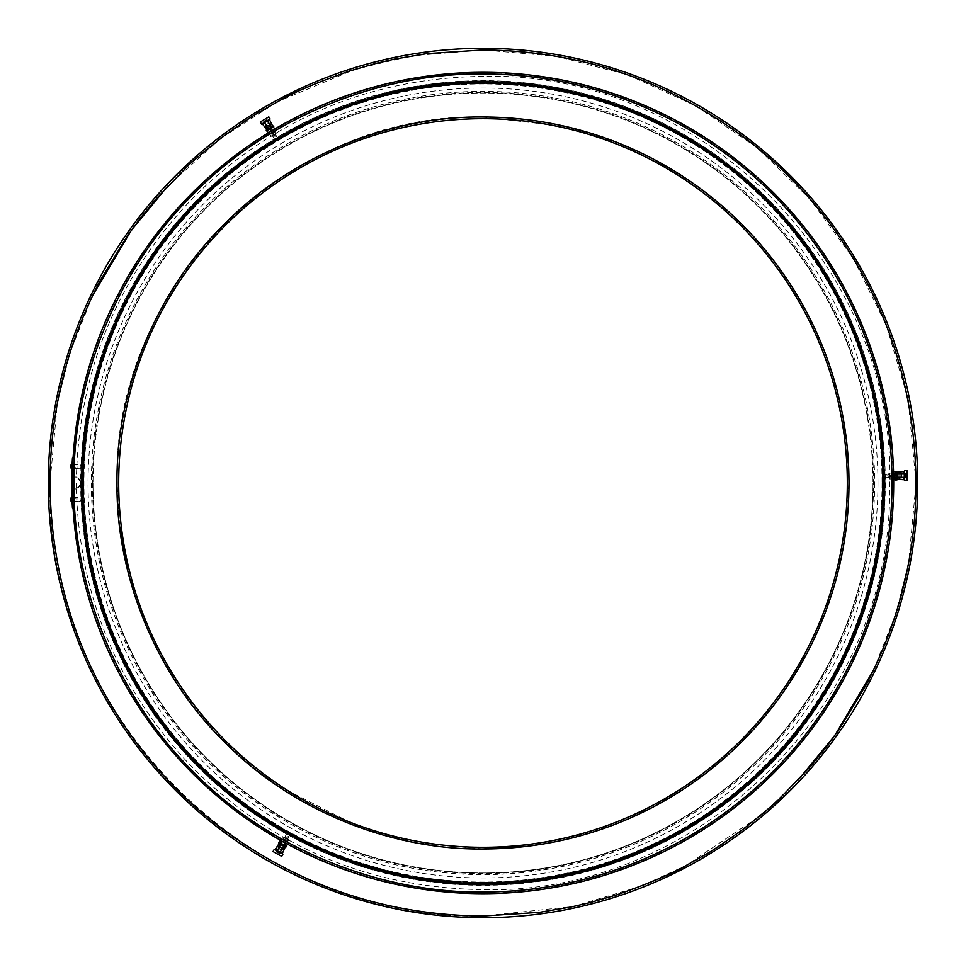 <?xml version="1.0" encoding="UTF-8"?>
<svg xmlns="http://www.w3.org/2000/svg" width="966" height="966" viewBox="0 0 966 966"><rect width="100%" height="100%" fill="white"/><g stroke="black" fill="none" stroke-linecap="round" stroke-linejoin="round"><path stroke-width="0.72" stroke-dasharray="4.83 3.62" d="M71.895 496.27L72.16 502.9M73.597 497.575L73.754 501.463L73.597 497.575L77.884 497.405L78.041 501.294L77.884 497.405M73.754 501.463L78.041 501.294M70.542 500.267L77.98 499.965L77.932 498.722L77.98 499.965M70.482 499.024L77.932 498.722M71.943 497.369L72.353 501.608L72.196 497.55L73.597 497.49L73.766 501.547L73.597 497.49M72.124 501.801L73.766 501.547M72.559 497.236L72.027 499.579L72.124 501.861L72.74 501.789L72.559 497.236L72.74 501.789M284.294 846.433A4.963 4.963 0 0 0 283.968 846.59L283.521 849.247L281.746 850.201L279.995 849.223L281.589 850.201L278.329 848.389L279.995 849.223L278.244 848.257L278.111 846.252L283.521 849.247L278.111 846.252L280.128 844.465L283.968 846.59L280.128 844.465A4.963 4.963 0 0 0 280.092 844.103M280.031 843.849A4.963 4.963 0 0 0 279.609 842.666L281.239 843.56L279.85 842.787L280.973 843.028L281.855 841.446L281.094 840.649L286.685 843.741M279.621 853.316L284.137 845.165L285.767 846.071L279.609 842.666M284.547 846.337A4.963 4.963 0 0 1 285.767 846.071M288.689 839.949L283.255 836.942L286.842 836.882L288.689 839.949L286.842 836.882L283.255 836.942L288.689 839.949L286.612 843.692L281.178 840.686L282.579 838.15L288.013 841.169L282.579 838.15L283.412 837.039L288.532 839.865L283.787 836.93M286.612 846.156L284.728 845.117L285.61 843.535L287.494 844.574M281.855 841.446L285.61 843.535M279.971 840.408L281.094 840.649M280.973 843.028L284.728 845.117M279.85 842.799L279.089 841.99M282.652 844.344L279.899 842.823M278.329 848.389L281.589 850.201M265.698 124.976L269.055 123.044L265.626 125.109L265.553 127.126A2.693 2.693 0 0 0 267.642 128.84L269.526 127.705L267.606 129.19M268.355 128.985L271.192 127.283L266.821 120.001L263.984 121.716L268.777 129.698L267.184 130.651L273.221 127.029L270.371 129.13L271.313 130.688L273.04 130.036L269.84 131.956M267.304 124.01C269.2 122.875 269.2 122.875 267.304 124.01C269.2 122.875 269.2 122.875 267.304 124.01C265.409 125.157 265.409 125.157 267.304 124.01C265.409 125.157 265.409 125.157 267.304 124.01M268.814 132.571L274.139 129.372L275.636 131.859L270.311 135.059L275.636 131.859L276.191 133.139L271.18 136.146L268.826 132.583L274.151 129.384L276.348 133.042L273.692 134.648L271.023 136.242L268.826 132.583M276.095 133.513L271.555 136.242M274.356 134.552L273.293 135.192L274.356 134.552L267.836 123.696L266.773 124.336L267.836 123.696M273.293 135.192L266.773 124.336M268.898 123.056L270.866 123.938L265.553 127.126L270.866 123.938A2.693 2.693 0 0 1 271.398 126.582L269.526 127.705L271.398 126.582L273.221 127.029M269.912 131.907L271.313 130.688M268.777 129.698L267.014 130.76L268.113 132.608M267.184 131.05L268.633 129.782M271.76 127.91L268.645 129.782L270.371 129.13M271.844 127.862L273.571 127.21L274.501 128.768M273.571 127.21L271.832 127.862L273.39 126.92M267.014 130.76L268.56 129.83M73.549 483L73.549 489.001L73.549 483M72.438 483L72.438 489.001L72.438 483M72.74 464.163L72.559 468.715L72.74 464.163L72.124 464.139L71.895 469.73M72.559 468.715L71.943 468.691L72.124 464.139L71.931 468.691L72.16 463.1M73.066 507.814A410.683 410.683 -176.9 0 1 73.066 458.138L73.066 458.138A410.683 410.683 3.1 0 0 73.066 507.814L72.438 507.814A410.997 410.997 3.1 0 1 72.45 458.138L73.066 458.138M904.599 475.646C904.707 481.768 904.707 481.768 904.599 475.646C904.707 481.768 904.707 481.768 904.599 475.646C904.635 477.989 904.635 477.989 904.599 475.646C904.635 477.989 904.635 477.989 904.599 475.646C904.49 469.512 904.49 469.512 904.599 475.646C904.49 469.512 904.49 469.512 904.599 475.646C904.55 473.292 904.55 473.292 904.599 475.646C904.55 473.292 904.55 473.292 904.599 475.646M897.112 474.113L897.173 477.421M904.623 477.458L903.971 478.134L903.935 475.658L903.971 478.134L897.185 478.255L897.1 473.292L897.185 478.255M904.562 473.823L903.886 473.171L903.935 475.658L903.886 473.171L897.1 473.292M904.623 477.301L905.456 477.276L905.396 473.968L896.907 474.125L896.967 477.433L904.623 477.301L904.562 473.98M896.979 478.255L896.895 473.292L896.979 478.255L896.158 478.279L896.062 473.304L896.158 478.279M896.895 473.292L896.062 473.304M897.003 479.909L896.907 474.33L896.086 474.342L896.182 479.933M896.134 477.168L896.955 477.156M896.907 474.33L896.086 474.342M896.967 477.228L896.134 477.24M897.209 479.293L897.088 472.253M904.514 470.671L904.683 480.609M906.989 470.635L907.171 480.561M896.967 477.433L896.134 477.445L896.17 479.305A4.963 4.963 0 0 1 896.979 478.351M896.907 474.391L896.871 471.637M896.907 474.125L896.086 474.137L896.05 472.265L896.17 479.305M896.037 471.65L896.086 474.415M73.597 468.425L73.754 464.537L73.597 468.425L77.884 468.595L78.041 464.706L77.884 468.595M73.754 464.537L78.041 464.706M70.542 465.733L77.98 466.035L77.932 467.278L77.98 466.035M70.482 466.976L77.932 467.278M71.943 468.631L72.353 464.392L72.196 468.45L73.597 468.51L73.766 464.453L73.597 468.51M72.124 464.199L73.766 464.453M265.831 121.571C271.084 118.407 271.084 118.407 265.831 121.571C271.084 118.407 271.084 118.407 265.831 121.571C267.848 120.352 267.848 120.352 265.831 121.571C267.848 120.352 267.848 120.352 265.831 121.571C260.579 124.723 260.579 124.723 265.831 121.571C260.579 124.723 260.579 124.723 265.831 121.571C263.815 122.779 263.815 122.779 265.831 121.571C263.815 122.779 263.815 122.779 265.831 121.571M268.246 128.804L271.084 127.101M267.389 120.629L268.294 120.859L266.169 122.139L268.294 120.859L271.796 126.679L267.534 129.239L271.796 126.679M264.273 122.501L264.044 123.419L266.169 122.139L264.044 123.419L267.534 129.239M271.905 126.848L267.642 129.408L271.905 126.848L272.327 127.56L268.077 130.12L272.327 127.56M267.642 129.408L268.077 130.12M273.318 126.003L268.536 128.876L268.959 129.589L273.752 126.715M271.386 128.128L270.951 127.427M268.536 128.876L268.959 129.589M271.011 127.391L271.446 128.092M272.69 126.148L266.652 129.77M261.569 124.131L270.094 119.011M267.244 120.714L264.406 122.416M260.289 121.994L268.814 116.874M271.192 127.283L271.615 127.995M268.596 128.84L266.23 130.265M266.652 130.978L269.019 129.553M897.1 473.364A4.963 4.963 0 0 0 897.39 473.569L899.926 472.628L901.628 473.69L901.773 477.554L901.664 475.695L901.701 477.699L900.034 478.822L899.926 472.628L900.034 478.822L897.462 477.965L897.39 473.569L897.462 477.965A4.963 4.963 0 0 0 897.185 478.17M896.895 473.195A4.963 4.963 0 0 1 896.05 472.265M894.033 480.126L893.622 475.827L893.683 478.943L889.396 479.015L889.288 472.809L887.549 475.936L889.396 479.015L889.288 472.809L893.562 472.724L893.622 475.827L893.888 471.529M890.724 475.888L890.785 478.991L890.724 475.888M889.07 475.912L889.118 478.556L889.07 475.912M901.737 475.695L901.725 475.067L901.737 475.695M896.05 472.591L895.808 477.941L893.997 477.977L893.574 472.64M893.997 477.977L893.683 479.027M895.808 477.941L895.844 480.102M895.736 473.642L893.924 473.678M895.699 471.493L896.05 472.543M896.11 475.84L896.134 477.445M901.773 477.554L901.701 473.823M883.854 483A400.854 400.854 0 0 1 483 883.854A400.854 400.854 0 0 1 82.146 483A400.854 400.854 0 0 1 483 82.146A400.854 400.854 0 0 1 883.854 483M877.961 483A394.961 394.961 0 0 1 483 877.961A394.961 394.961 0 0 1 88.039 483A394.961 394.961 0 0 1 483 88.039A394.961 394.961 0 0 1 877.961 483M92.651 295.511L70.156 352.276L57.344 403.353L49.954 483C43.989 714.393 251.607 922.011 483 916.046L573.285 906.531L640.784 886.269L686.331 865.343L759.699 816.113M767.511 809.472L798.411 779.719M873.349 670.489L895.844 613.724L908.656 562.659L916.046 483L908.402 402.001M917.7 483A434.7 434.7 0 0 1 483 917.7A434.7 434.7 0 0 1 48.3 483A434.7 434.7 0 0 1 483 48.3A434.7 434.7 0 0 1 917.7 483M83.076 483A399.924 399.924 0 0 0 483 882.924A399.924 399.924 0 0 0 882.924 483A399.924 399.924 0 0 0 483 83.076A399.924 399.924 0 0 0 83.076 483A399.924 399.924 0 0 1 483 83.076A399.924 399.924 0 0 1 882.924 483A399.924 399.924 0 0 1 483 882.924A399.924 399.924 0 0 1 83.076 483A399.924 399.924 0 0 1 483 83.076A399.924 399.924 0 0 1 882.924 483A399.924 399.924 0 0 0 483 83.076A399.924 399.924 0 0 0 83.076 483A399.924 399.924 0 0 0 483 882.924A399.924 399.924 0 0 0 882.924 483M483 83.487C576.931 82.231 687.369 121.076 765.495 200.505C844.924 278.631 883.769 389.081 882.513 483C883.769 576.931 844.924 687.369 765.495 765.495C687.369 844.924 576.919 883.769 483 882.513A399.513 399.513 0 0 1 83.487 483A399.513 399.513 0 0 1 483 83.487M884.602 483A401.602 401.602 0 0 1 483 884.602A401.602 401.602 0 0 1 81.398 483A401.602 401.602 0 0 1 483 81.398A401.602 401.602 0 0 1 884.602 483M93.014 483A389.986 389.986 0 0 0 483 872.986A389.986 389.986 0 0 0 872.986 483A389.986 389.986 0 0 1 483 872.986A389.986 389.986 0 0 1 93.014 483A389.986 389.986 0 0 1 483 93.014A389.986 389.986 0 0 1 872.986 483A389.986 389.986 0 0 0 483 93.014A389.986 389.986 0 0 0 93.014 483A389.986 389.986 0 0 1 483 93.014A389.986 389.986 0 0 1 872.986 483A389.986 389.986 0 0 0 483 93.014A389.986 389.986 0 0 0 93.014 483M882.429 483A399.429 399.429 0 0 0 483 83.571A399.429 399.429 0 0 0 83.571 483A399.429 399.429 0 0 0 483 882.429A399.429 399.429 0 0 0 882.429 483M882.187 483A399.187 399.187 0 0 1 483 882.187A399.187 399.187 0 0 1 83.813 483A399.187 399.187 0 0 1 483 83.813A399.187 399.187 0 0 1 882.187 483M92.446 483A390.554 390.554 0 0 0 483 873.554A390.554 390.554 0 0 0 873.554 483A390.554 390.554 0 0 0 483 92.446A390.554 390.554 0 0 0 92.446 483M882.067 483A399.067 399.067 0 0 1 483 882.067A399.067 399.067 0 0 1 83.933 483A399.067 399.067 0 0 1 483 83.933A399.067 399.067 0 0 1 882.067 483M907.171 395.77L886.136 324.866L853.352 258.574L809.762 198.827L756.644 147.363L695.532 105.692L628.226 75.034L556.694 56.27L483 49.954L412.687 55.702L355.343 69.202L278.739 101.152M276.469 102.384L220.888 138.283L167.589 186.281M278.57 851.795C273.221 848.824 273.221 848.824 278.57 851.795C273.221 848.824 273.221 848.824 278.57 851.795C276.517 850.648 276.517 850.648 278.57 851.795C276.517 850.648 276.517 850.648 278.57 851.795C283.932 854.765 283.932 854.765 278.57 851.795C283.932 854.765 283.932 854.765 278.57 851.795C280.635 852.93 280.635 852.93 278.57 851.795C280.635 852.93 280.635 852.93 278.57 851.795M283.642 846.071L280.744 844.465M276.988 850.913L276.723 850.008L278.896 851.215L276.723 850.008L280.019 844.067L284.366 846.482L280.019 844.067M280.164 852.676L281.07 852.41L278.896 851.215L281.07 852.41L284.366 846.482M276.723 851.71L277.133 850.986L280.019 852.592M280.116 843.886L284.463 846.301L280.116 843.886L280.514 843.161L284.861 845.576L280.514 843.161M284.463 846.301L284.861 845.576M278.667 843.089L283.557 845.793L283.956 845.069L279.065 842.364M281.48 843.704L281.082 844.429M283.557 845.793L283.956 845.069M281.021 844.393L281.42 843.668M279.114 843.572L285.272 846.977M282.917 854.198L274.235 849.38M281.722 856.371L273.028 851.553M283.738 845.89L280.84 844.284L277.133 850.986M280.84 844.284L281.239 843.56M283.497 845.757L285.912 847.097M286.31 846.373L283.895 845.033M76.447 483L76.447 488.917L76.447 483M334.634 855.284L289.534 833.839A400.649 400.649 0 0 0 883.6 476.89L883.576 475.127L885.713 474.318L887.416 475.96L885.774 477.627L883.709 476.963L883.757 483A400.757 400.757 0 0 0 483 82.243A400.757 400.757 0 0 0 82.243 483A400.757 400.757 0 0 0 483 883.757A400.757 400.757 0 0 0 883.757 483C889.275 697.138 697.138 889.275 483 883.757L408.026 876.681L335.697 855.695M847.315 483A364.315 364.315 0 0 0 483 118.685A364.315 364.315 0 0 0 118.685 483A364.315 364.315 0 0 0 483 847.315A364.315 364.315 0 0 0 847.315 483A364.315 364.315 0 0 1 483 847.315A364.315 364.315 0 0 1 118.685 483M119.518 525.649L117.019 483C111.984 287.445 287.445 111.984 483 117.019L566.595 126.703L618.723 143.125L674.98 171.417L730.972 213.836L778.463 267.027L815.473 330.034L838.259 395.094M840.565 404.995L843.173 418.109M846.627 441.583L848.981 483L842.992 548.942L825.218 612.722L796.238 672.251L757.018 725.599L708.827 771.001L653.233 806.972L592.073 832.342L527.351 846.276M883.576 475.127A400.649 400.649 0 0 0 277.411 139.128L276.952 136.87L275.117 136.097L274.115 138.573L275.89 140.034L277.411 139.128M483 882.9A399.9 399.9 0 0 0 882.9 483A399.9 399.9 0 0 0 483 83.1A399.9 399.9 0 0 0 83.1 483A399.9 399.9 0 0 0 483 882.9M72.728 464.417L72.571 468.462L72.728 464.417L80.25 464.718L80.081 468.776L80.25 464.718L81.337 466.795L80.081 468.776L72.571 468.462M271.567 130.917L270.891 131.328M893.61 475.212L893.671 478.943L889.118 478.556M893.622 475.936L893.61 475.139M72.317 483C72.365 475.26 72.365 475.26 72.317 483C72.365 475.26 72.365 475.26 72.317 483C72.365 490.74 72.365 490.74 72.317 483C72.365 490.74 72.365 490.74 72.317 483A410.683 410.683 0 0 0 483 893.683A410.683 410.683 0 0 0 893.683 483A410.683 410.683 0 0 0 483 72.317A410.683 410.683 0 0 0 72.317 483A410.683 410.683 0 0 0 483 893.683A410.683 410.683 0 0 0 893.683 483A410.683 410.683 0 0 0 483 72.317A410.683 410.683 0 0 0 72.317 483M275.89 140.034A400.649 400.649 0 0 0 82.352 481.442L82.255 484.558C75.263 490.076 74.829 489.943 80.915 484.147L76.374 489.001L72.353 489.001M72.353 476.999L76.374 476.999L80.915 481.853A402.085 402.085 0 0 1 483 80.915A402.085 402.085 0 0 1 885.085 483A402.085 402.085 0 0 1 483 885.085A402.085 402.085 0 0 1 80.915 484.147L80.915 481.853C74.829 476.057 75.263 475.912 82.255 481.442A400.757 400.757 0 0 1 275.781 139.985M893.127 483A410.127 410.127 0 0 0 483 72.873A410.127 410.127 0 0 0 72.873 483A410.127 410.127 0 0 0 483 893.127A410.127 410.127 0 0 0 893.127 483M72.571 497.538L80.081 497.224L80.25 501.282L81.337 499.205L80.081 497.224L80.25 501.282L72.728 501.583L72.571 497.538L72.728 501.583M284.439 842.497L281.191 840.686L283.255 836.942M289.546 833.972L289.16 836.109L287.313 836.93L286.262 834.503L287.989 832.982A400.649 400.649 0 0 1 82.352 484.558M889.336 475.912L888.805 474.258L887.682 475.924L888.865 477.566L889.336 475.924M273.692 134.648L272.533 135.928L274.042 136.17C275.817 134.552 275.841 133.972 274.103 134.419L273.692 134.648M276.952 136.87L275.37 134.226L274.103 134.419M274.61 136.182L276.348 133.042L271.023 136.242L274.61 136.182L276.348 133.042L274.61 136.182L271.023 136.242L274.61 136.182M286.371 838.645C288.134 839.08 288.11 838.5 286.31 836.918L284.765 837.196L287.663 838.802L289.16 836.109M289.534 833.839L287.989 832.982M80.673 483A402.327 402.327 0 0 0 483 885.327A402.327 402.327 0 0 0 885.327 483A402.327 402.327 0 0 0 483 80.673A402.327 402.327 0 0 0 80.673 483M483 848.981L415.803 842.75L362.286 828.49L275.551 784.501M257.222 771.037L215.237 732.482L178.601 686.174L147.907 630.146L127.874 571.437M283.811 842.147L284.499 842.533M904.019 477.313L904.055 479.74M903.91 471.565L903.959 473.992M267.558 121.233L269.647 119.977M262.631 124.191L264.72 122.936M883.335 483A400.335 400.335 0 0 1 483 883.335A400.335 400.335 0 0 1 82.665 483A400.335 400.335 0 0 1 483 82.665A400.335 400.335 0 0 1 883.335 483M874.641 483A391.641 391.641 0 0 1 483 874.641A391.641 391.641 0 0 1 91.359 483A391.641 391.641 0 0 1 483 91.359A391.641 391.641 0 0 1 874.641 483M277.423 850.454L275.298 849.283M282.446 853.244L280.321 852.06M883.757 483A400.757 400.757 0 0 0 483 82.243A400.757 400.757 0 0 0 82.243 483M286.612 843.692L288.423 839.502M285.562 837.908L279.416 848.993M286.648 838.512L280.502 849.597M267.642 128.84L267.184 130.651M73.549 489.001L72.438 489.001L73.549 487.89M73.549 478.11L72.438 476.999L73.549 476.999M893.562 472.724L889.022 473.268M889.082 476.528L901.749 476.31M889.058 475.296L901.725 475.067M73.549 488.917L76.447 488.917M73.549 477.083L76.447 477.083M76.374 489.001C79.49 597.954 118.951 691.584 194.77 769.89C274.936 848.088 371.016 888.008 483 889.674C697.995 895.071 891.642 704.443 889.626 489.388C898.851 269.84 702.668 70.554 483 76.326C371.016 77.992 274.936 117.912 194.77 196.11C118.951 274.416 79.49 368.046 76.374 476.999M81.337 466.795L80.25 464.718L81.337 466.795L80.081 468.776M888.865 477.566L885.774 477.627M284.765 837.196L286.262 834.503M888.805 474.258L885.713 474.318M272.533 135.928L274.115 138.573"/><path stroke-width="1.45" d="M70.542 500.267L72.16 502.9L71.895 496.27L70.482 499.024M72.027 499.639L71.931 497.309M283.738 845.89L285.912 847.097L286.31 846.373L281.239 843.56L284.137 845.165L279.621 853.316L276.723 851.71L281.239 843.56L284.728 845.117L285.61 843.535L286.697 843.741L287.494 844.574L285.948 846.168M286.685 843.741L284.439 842.497M285.61 843.535L280.635 840.396L279.089 841.99L279.85 842.787M281.094 840.649L283.847 842.171M281.855 841.446L280.973 843.028L282.652 844.344M279.899 842.823L280.973 843.028M284.728 845.117L285.489 845.914M270.202 128.84L268.777 129.698L263.984 121.716L266.821 120.001L271.615 127.995L268.777 129.698L270.202 128.84M271.567 130.917L270.891 131.328M269.84 131.956L273.112 129.987M273.04 130.036L269.912 131.907M268.113 132.608L267.014 130.76M268.56 129.83L267.184 131.05M271.313 130.688L270.371 129.13L268.645 129.782M273.39 126.92L274.501 128.768M271.76 127.91L270.371 129.13M273.571 127.21L271.844 127.862M72.039 499.869L72.064 500.581M72.076 500.63L72.124 501.813M72.064 465.491L72.027 466.445M71.979 467.629L71.931 468.691M73.066 458.138L72.45 458.138A410.997 410.997 3.1 0 0 72.438 507.814L73.066 507.814M903.959 473.992L903.91 471.565L897.088 472.253L897.112 474.113M897.173 477.421L897.209 479.293L904.055 479.74L904.019 477.313M904.623 477.301L904.683 480.609L907.171 480.561L906.989 470.635L904.514 470.671L904.562 473.98M896.967 477.433L897.003 479.909L896.182 479.933L896.086 474.137L905.396 473.968L905.456 477.276L896.134 477.445L895.736 473.642L893.924 473.678L893.574 472.64L893.61 475.212M896.134 477.445L896.037 471.65L896.871 471.637L896.907 474.125M70.482 466.976L71.895 469.73L72.16 463.1L70.542 465.733M264.72 122.936L262.631 124.191L266.652 129.77L268.246 128.804M271.084 127.101L272.69 126.148L269.647 119.977L267.558 121.233M267.244 120.714L270.094 119.011L268.814 116.874L260.289 121.994L261.569 124.131L264.406 122.416M271.192 127.283L273.318 126.003L273.752 126.715L271.615 127.995M268.777 129.698L266.652 130.978L266.23 130.265L268.355 128.985M893.622 475.936L893.695 479.559L895.844 480.102L896.11 475.84M893.924 473.678L893.997 477.977L895.808 477.941M896.05 472.072L893.888 471.529L893.574 472.591M893.683 479.027L893.997 477.977M895.736 473.642L896.05 472.591M759.699 816.113L767.511 809.472M798.411 779.719L834.745 735.597L873.349 670.489M917.7 483A434.7 434.7 0 0 1 483 917.7A434.7 434.7 0 0 1 48.3 483A434.7 434.7 0 0 1 483 48.3A434.7 434.7 0 0 1 917.7 483A434.7 434.7 0 0 1 483 917.7A434.7 434.7 0 0 1 48.3 483A434.7 434.7 0 0 1 483 48.3A434.7 434.7 0 0 1 917.7 483M916.046 483C915.78 554.593 899.02 622.104 865.778 685.51L839.019 729.535L824.662 749.073L809.423 767.559L780.794 797.397C777.715 801.104 765.06 811.79 742.83 829.432C722.785 843.765 710.07 852.29 704.685 854.995L687.973 864.461C673.097 873.276 649.261 883.443 616.429 894.975L589.803 902.667L571.377 906.929L539.487 912.339L483 916.046C387.028 915.249 300.426 886.377 223.17 829.432C154.222 778.584 51.983 665.405 49.954 483C50.22 411.407 66.98 343.896 100.222 280.49L126.981 236.465L141.338 216.927L156.577 198.441L185.206 168.603C188.285 164.896 200.94 154.21 223.17 136.568C243.215 122.235 255.93 113.71 261.315 111.005L278.027 101.539C292.903 92.724 316.739 82.557 349.571 71.025L376.197 63.333L394.623 59.071L426.513 53.661L483 49.954C578.972 50.751 665.574 79.623 742.83 136.568C811.79 187.428 914.017 300.631 916.046 483M278.739 101.152L276.469 102.384M167.589 186.281L131.255 230.403L92.651 295.511M908.402 402.001L907.171 395.77M280.321 852.06L282.446 853.244L285.272 846.977L283.642 846.071M280.744 844.465L279.114 843.572L275.298 849.283L277.423 850.454M277.133 850.986L274.235 849.38L273.028 851.553L281.722 856.371L282.917 854.198L280.019 852.592M280.84 844.284L278.667 843.089L279.065 842.364L281.239 843.56M279.621 853.316L276.723 851.71M883.757 483A400.757 400.757 0 0 0 483 82.243A400.757 400.757 0 0 0 82.243 483A400.757 400.757 0 0 0 483 883.757A400.757 400.757 0 0 0 883.757 483M483 82.665C388.875 81.398 278.208 120.327 199.914 199.914C120.327 278.208 81.398 388.875 82.665 483C81.398 577.125 120.327 687.792 199.914 766.086C278.208 845.673 388.875 884.602 483 883.335A400.335 400.335 0 0 0 883.335 483A400.335 400.335 0 0 0 483 82.665M117.019 483C115.872 396.954 151.457 295.789 224.221 224.221C295.789 151.457 396.954 115.872 483 117.019A365.981 365.981 0 0 1 848.981 483A365.981 365.981 0 0 1 483 848.981C396.954 850.128 295.789 814.543 224.221 741.779C151.457 670.211 115.872 569.046 117.019 483M118.685 483A364.315 364.315 0 0 1 483 118.685A364.315 364.315 0 0 1 847.315 483A364.315 364.315 0 0 1 483 847.315A364.315 364.315 0 0 1 118.685 483A364.315 364.315 0 0 0 483 847.315A364.315 364.315 0 0 0 847.315 483M483 884.168C388.682 885.424 277.785 846.421 199.334 766.666C119.579 688.215 80.576 577.318 81.832 483C80.576 388.682 119.579 277.785 199.334 199.334C277.785 119.579 388.682 80.576 483 81.832A401.168 401.168 0 0 1 884.168 483A401.168 401.168 0 0 1 483 884.168M838.259 395.094L840.565 404.995M843.173 418.109L846.627 441.583M893.683 483A410.683 410.683 0 0 0 483 72.317A410.683 410.683 0 0 0 72.317 483A410.683 410.683 0 0 0 483 893.683A410.683 410.683 0 0 0 893.683 483M483 73.971C386.835 72.679 273.764 112.454 193.768 193.768C112.454 273.764 72.679 386.835 73.971 483C72.679 579.165 112.454 692.236 193.768 772.232C273.764 853.546 386.835 893.321 483 892.029A409.029 409.029 0 0 0 892.029 483A409.029 409.029 0 0 0 483 73.971M893.61 475.139L893.562 472.724M335.697 855.695L334.634 855.284M527.351 846.276L483 848.981M275.551 784.501L257.222 771.037M127.874 571.437L119.518 525.649M284.499 842.533L286.612 843.692M277.423 138.995A400.757 400.757 0 0 1 883.673 475.043M287.868 833.042A400.757 400.757 0 0 1 82.255 484.558M280.635 840.396L279.971 840.408M904.055 479.74L904.683 480.392M903.91 471.565L904.514 470.889M269.647 119.977L269.9 119.12M262.631 124.191L261.762 124.01M275.298 849.283L274.416 849.488M282.446 853.244L282.724 854.089"/></g></svg>
